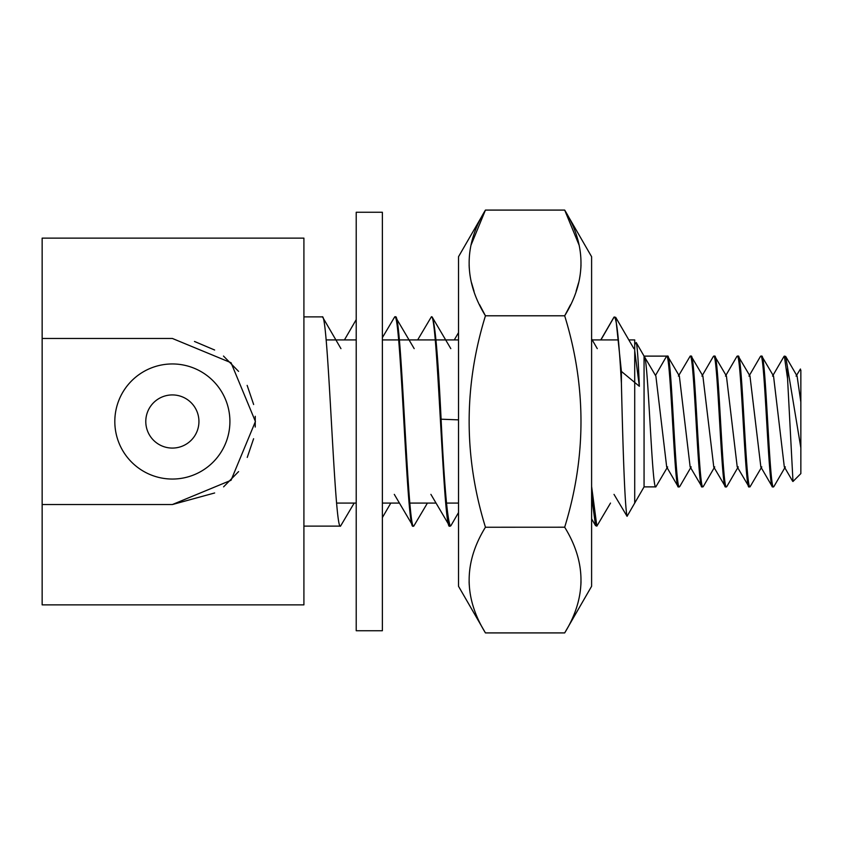<?xml version="1.0" encoding="UTF-8"?>
<svg xmlns="http://www.w3.org/2000/svg" width="843" height="843" viewBox="0 0 843 843"><rect width="100%" height="100%" fill="white"/><g stroke="black" fill="none" stroke-linecap="round" stroke-linejoin="round"><path stroke-width="1.26" d="M42.15 338.454L42.15 604.863L303.912 604.863L303.912 238.137L42.15 238.137L42.15 338.454L172.362 338.454L231.045 362.732L255.418 421.511L231.045 480.268L172.362 504.546L42.15 504.546M172.362 504.546L214.649 492.976M223.595 486.854L238.59 471.606M247.241 457.422L253.595 438.729M255.229 427.053L255.25 416.294M253.648 404.514L247.147 385.377M238.569 371.373L223.479 356.052M214.638 350.014L194.48 341.457M800.85 370.13L800.85 473.597L792.989 481.469L787.562 378.697L787.562 367.643L800.85 447.896L800.85 402.164L800.85 447.896M787.562 378.697L784.348 356.115L785.665 356.42L787.562 367.643M797.078 376.041L800.85 402.164M800.45 369.002L796.066 376.126M736.877 356.463L737.267 356.115C741.187 352.047 745.17 491.648 749.037 486.885L737.246 466.917M760.344 356.61L760.808 356.115C764.717 351.689 768.584 489.994 772.578 486.885L772.209 486.58M726.413 375.978L737.214 466.864M749.964 375.999L760.86 467.033M773.537 376.041L784.306 466.885L792.736 481.374M679.837 486.379L679.374 486.885C675.475 491.248 671.471 351.415 667.603 356.115L644.063 356.115L644.063 486.885L655.833 486.885C651.913 491.163 648.056 353.017 644.063 356.115L655.886 376.126L666.697 467.022M667.645 466.896L655.833 486.885M714.727 466.874L703.283 486.559L701.956 486.885C698.067 491.248 694.063 351.415 690.185 356.115L678.383 376.104M713.273 356.589L713.726 356.115C717.667 352.153 721.534 490.352 725.496 486.885L726.455 486.885C722.577 491.648 718.594 352.047 714.685 356.115L713.726 356.115M679.374 486.885L678.415 486.885C674.505 491.163 670.649 353.017 666.644 356.115L655.485 375.451M702.914 486.885C698.942 490.352 695.075 352.153 691.144 356.115L690.185 356.115M761.809 466.885L749.996 486.885C746.002 489.994 742.125 351.689 738.226 356.115L737.267 356.115M749.996 486.885L749.037 486.885M773.99 486.4L773.537 486.885C769.648 491.574 765.75 352.932 761.766 356.115L760.808 356.115M773.537 486.885L772.578 486.885M679.342 375.999L690.143 466.874L701.956 486.885M713.684 466.864L725.496 486.885M702.872 375.978L713.779 467.033M679.405 376.115L667.603 356.115M702.957 376.136L691.144 356.115M726.487 376.115L714.685 356.115M773.568 376.104L761.766 356.115M750.049 376.136L738.226 356.115M634.716 344.502L636.223 342.532L644.063 356.115M636.223 342.532C637.266 345.809 638.299 360.393 639.342 386.284L621.407 371.415L621.407 383.502C623.272 463.861 625.158 508.129 627.066 516.316L644.063 486.885M614.01 494.377L627.066 516.316M621.407 383.502C618.994 339.571 616.581 317.4 614.168 316.979L615.727 317.368L621.407 371.415M634.716 350.73L639.342 386.284M354.186 503.081L340.53 526.127L303.912 526.127M340.53 526.127C334.45 532.85 328.317 310.456 322.216 316.873L303.912 316.873M382.374 337.643L394.714 316.873C400.804 310.329 406.948 532.902 413.017 526.127L413.765 526.127C407.696 532.902 401.531 310.224 395.451 316.873L394.714 316.873M417.664 339.919L431.331 316.873C437.412 310.224 443.566 532.902 449.635 526.127L450.383 526.127C447.296 519.667 444.198 484.019 441.1 419.203C438.075 356.768 435.072 322.658 432.069 316.873L431.331 316.873M427.422 503.081L413.765 526.127M450.942 525.642L450.383 526.127M610.511 503.081L596.855 526.127L595.548 525.642L591.607 518.824M613.546 318.043L600.911 339.919M322.785 317.358L322.216 316.873M450.805 348.623L432.069 316.873M414.187 348.633L395.451 316.873M394.292 494.377L413.017 526.127M430.899 494.367L449.635 526.127M596.855 526.127L591.607 486.443M591.607 496.337L595.548 525.642M628.815 339.919L634.716 339.919L634.716 503.081M229.907 421.5A57.545 57.545 0 0 1 172.362 479.045A57.545 57.545 0 0 1 114.817 421.5A57.545 57.545 0 0 1 172.362 363.955A57.545 57.545 0 0 1 229.907 421.5M198.937 421.5A26.576 26.576 0 0 0 172.362 394.924A26.576 26.576 0 0 0 145.786 421.5A26.576 26.576 0 0 0 172.362 448.076A26.576 26.576 0 0 0 198.937 421.5M356.22 421.5L356.22 630.743L382.374 630.743L382.374 212.257L356.22 212.257L356.22 421.5M471.121 244.902L485.442 210.086L458.518 256.715L458.518 586.285L485.442 632.914L564.684 632.914L591.607 586.285L591.607 256.715L564.684 210.086C586.412 245.324 586.412 280.561 564.684 315.788L570.521 304.755M580.869 585.063L581.017 581.828M579.004 244.902L564.684 210.086L485.442 210.086C463.713 245.324 463.713 280.561 485.442 315.788L564.684 315.788C586.412 386.273 586.412 456.748 564.684 527.212L564.989 526.127M576.075 291.299L578.551 282.869M580.848 268.264L581.006 265.039M485.431 527.244L564.684 527.212C586.412 562.45 586.412 597.687 564.684 632.914M479.604 304.755L485.442 315.788C463.713 386.273 463.713 456.748 485.442 527.212C463.713 562.45 463.713 597.687 485.442 632.914M469.245 585.063L469.108 581.828M485.442 527.212L485.136 526.127M474.051 291.299L471.574 282.869M469.266 268.264L469.119 265.039M441.1 419.203L458.518 419.867M785.665 356.41L797.109 376.104M736.908 356.42L725.465 376.104M760.439 356.441L748.984 376.136M772.22 486.569L760.765 466.864M784.001 356.42L772.546 376.115M713.357 356.441L701.913 376.136M666.613 466.874L678.067 486.569M691.186 466.874L679.732 486.569M738.268 466.864L726.814 486.569M785.339 466.885L773.885 486.58M322.774 317.368L340.951 348.633M390.804 503.081L382.374 517.591M356.22 319.623L344.429 339.919M458.518 332.637L454.293 339.919M613.862 317.358L600.764 339.919M450.942 525.632L458.518 512.576M597.276 348.633L591.607 338.886M633.894 348.633L615.727 317.368M618.362 339.919L592.197 339.919M458.518 339.919L436.01 339.919M435.273 339.919L399.392 339.919M398.655 339.919L382.374 339.919M356.22 339.919L326.157 339.919M458.518 503.081L446.442 503.081M435.979 503.081L409.824 503.081M399.361 503.081L382.374 503.081M356.22 503.081L336.589 503.081"/></g></svg>

